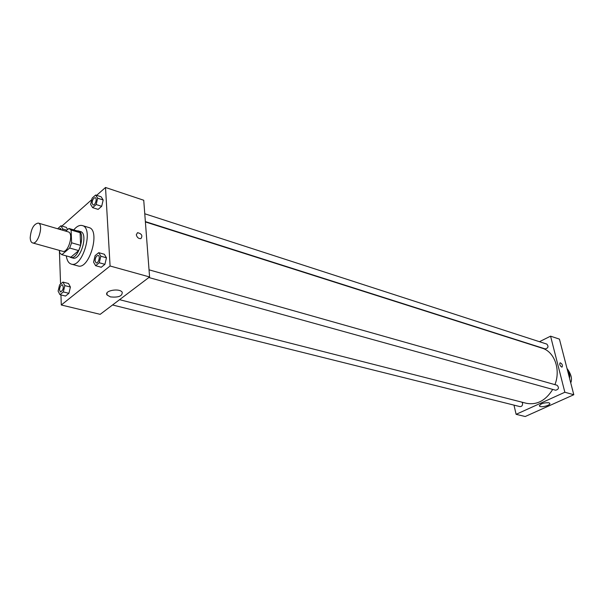 <?xml version="1.0" encoding="UTF-8"?>
<svg xmlns="http://www.w3.org/2000/svg" width="604" height="604" viewBox="0 0 604 604"><rect width="100%" height="100%" fill="white"/><g stroke="black" fill="none" stroke-linecap="round" stroke-linejoin="round"><path stroke-width="0.91" d="M30.2 237.659C31.068 228.788 33.756 223.925 38.263 223.072C43.994 224.197 38.044 244.99 32.586 242.914C31.106 242.393 30.313 240.641 30.2 237.659M38.263 223.072L68.214 231.868C74.096 233.053 68.275 253.401 62.657 251.294L32.586 242.914M77.848 231.121L80.083 232.691L80.649 245.39L78.701 250.584L70.895 257.161L61.887 254.669L69.664 248.033L71.619 242.808L71.098 230.033L68.886 228.471L65.813 231.158M59.63 250.449L59.713 253.016L61.887 254.669M69.415 256.753L70.66 257.432C78.445 260.339 86.395 232.54 78.256 230.894L76.836 230.803M78.256 230.894L80.483 231.551C88.629 233.204 80.687 260.958 72.895 258.051L70.66 257.432M78.701 250.584L69.664 248.033M80.083 232.691L71.098 230.033M80.649 245.39L71.619 242.808M73.748 229.89C76.746 226.319 79.6 224.869 82.303 225.556C94.126 227.965 82.582 268.312 71.272 264.099C68.614 263.246 66.961 260.513 66.304 255.892M82.303 225.556L88.916 227.549C100.808 229.981 89.317 270.131 77.939 265.911L71.272 264.099M92.639 207.648L98.142 209.392L101.676 206.311L103.186 199.992L101.147 196.798L95.659 195.009L92.148 198.12L90.638 204.416L92.639 207.648L96.164 204.552L97.682 198.21L95.659 195.009M95.628 265.707L101.268 267.262L104.915 264.326L106.463 257.802L104.356 254.269L98.731 252.668L95.107 255.643L93.56 262.144L95.628 265.707L99.267 262.755L100.823 256.209L98.731 252.668M60.944 294.918L61.298 304.99L110.087 266.002L105.519 187.482L96.648 195.326M91.785 199.637L61.918 226.077M59.396 250.381L60.566 284.061M66.357 227.391L67.61 229.588L66.357 227.391L60.936 225.783L57.652 228.765M59.947 294.669L65.519 296.051L68.901 293.325L70.404 287.036L68.516 283.518L62.967 282.091L59.607 284.854L58.105 291.113L59.947 294.669L63.322 291.936L64.832 285.617L62.967 282.091M61.298 304.99L100.181 314.337L149.581 276.964L143.737 200.249L105.519 187.482M149.581 276.964L110.087 266.002M110.426 296.896L107.082 295.001C103.677 290.675 119.584 287.776 122.219 292.245C122.385 296.134 118.46 297.681 110.426 296.896M136.308 234.76L137.538 232.668C141.736 233.71 142.854 235.696 140.898 238.64C138.535 238.754 137.002 237.455 136.308 234.76L137.538 232.668C141.736 233.71 142.854 235.696 140.898 238.64M145.39 221.94L542.105 348.161C554.412 351.619 560.942 369.535 554.933 384.642M552.72 389.414C545.676 400.618 536.88 405.246 526.333 403.283L119.547 299.682M112.555 304.975L519.999 406.62C521.826 406.598 522.679 405.48 522.566 403.268L521.977 402.173M144.764 213.763L546.816 344.091C548.779 346.5 548.251 348.115 545.231 348.923L145.36 221.593M149.037 269.822L557.084 385.254C559.244 387.647 558.783 389.308 555.703 390.237L148.841 277.523M550.569 336.164L539.447 341.705L550.569 336.164L564.853 392.245L550.569 336.164L559.432 339.123L573.8 394.729L564.853 392.245L516.118 414.329L564.853 392.245M516.118 414.329L513.989 405.125L516.118 414.329L525.216 416.518L573.8 394.729M62.408 284.763L62.408 284.763C63.956 287.723 63.322 290.131 60.513 291.996L59.502 289.958C59.766 286.787 60.725 285.058 62.393 284.763C63.941 287.723 63.307 290.131 60.498 291.989L60.498 291.989M65.519 296.051L68.901 293.325L70.404 287.036L64.832 285.617M70.404 287.036L68.516 283.518M68.901 293.325L63.322 291.936M98.241 255.454L98.241 255.454C100.626 255.93 98.422 263.759 96.134 262.921L95.07 260.89C95.326 257.546 96.376 255.726 98.218 255.447C100.604 255.922 98.399 263.752 96.119 262.921L96.134 262.921M101.268 267.262L104.915 264.326L106.463 257.802L100.823 256.209M106.463 257.802L104.356 254.269M104.915 264.326L99.267 262.755M62.461 230.177L62.748 228.992L60.936 225.783M58.981 229.158L60.483 228.387L61.329 229.845M66.893 230.215L62.748 228.992M60.483 228.387L61.314 229.837M95.266 197.712L95.273 197.719C97.516 198.248 95.168 205.813 93.031 204.937L92.102 203.103C92.389 199.788 93.446 197.984 95.258 197.712C97.501 198.24 95.145 205.805 93.016 204.93L93.016 204.93M98.142 209.392L101.676 206.311L103.186 199.992L97.682 198.21M103.186 199.992L101.147 196.798M101.676 206.311L96.164 204.552M548.817 402.755L549.738 403.276C551.271 405.201 540.512 408.055 539.455 406.009C540.429 403.706 543.547 402.619 548.817 402.755M561.652 367.058C559.795 365.556 559.289 364.129 560.15 362.77C562.226 363.834 562.86 365.277 562.06 367.081L561.652 367.058C559.787 365.556 559.289 364.129 560.15 362.77L560.15 362.77C562.226 363.834 562.86 365.277 562.06 367.081M570.742 382.883C572.426 378.919 571.188 374.11 567.013 368.455M567.692 371.075C569.61 373.778 570.206 376.088 569.481 378.006M78.165 231.196L69.203 228.546M70.751 257.123L61.736 254.631M106.976 293L107.082 295.001M539.455 406.009L539.357 405.616"/></g></svg>

